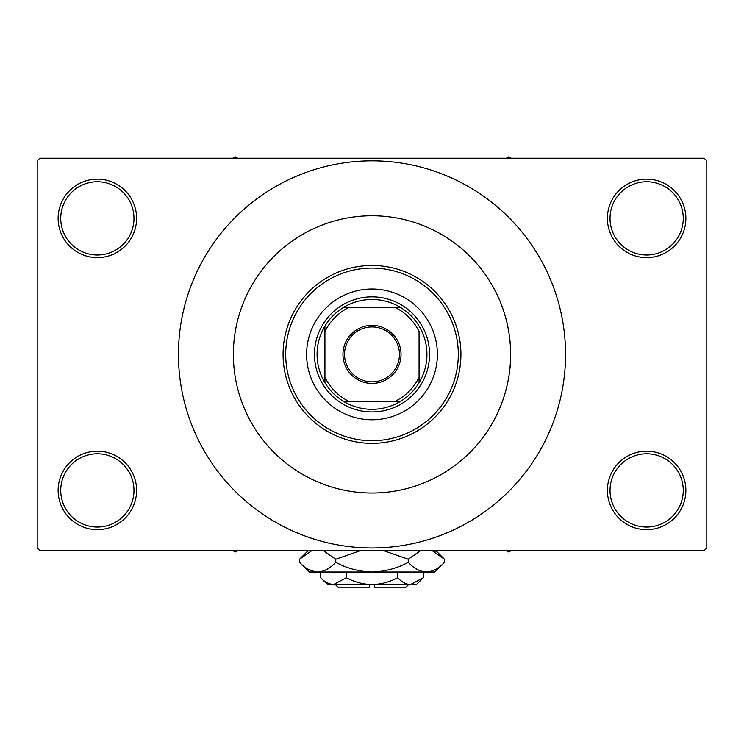 <?xml version="1.0" encoding="UTF-8"?>
<svg xmlns="http://www.w3.org/2000/svg" width="744" height="744" viewBox="0 0 744 744"><rect width="100%" height="100%" fill="white"/><g stroke="black" fill="none" stroke-linecap="round" stroke-linejoin="round"><path stroke-width="1.12" d="M607.402 490.408A39.237 39.237 0 0 1 646.638 451.171A39.237 39.237 0 0 1 685.875 490.408A39.237 39.237 0 0 1 646.638 529.644A39.237 39.237 0 0 1 607.402 490.408M683.262 490.408A36.614 36.614 0 0 0 646.638 453.793A36.614 36.614 0 0 0 610.024 490.408A36.614 36.614 0 0 0 646.638 527.031A36.614 36.614 0 0 0 683.262 490.408M58.125 490.408A39.237 39.237 0 0 1 97.362 451.171A39.237 39.237 0 0 1 136.598 490.408A39.237 39.237 0 0 1 97.362 529.644A39.237 39.237 0 0 1 58.125 490.408M133.976 490.408A36.614 36.614 0 0 0 97.362 453.793A36.614 36.614 0 0 0 60.738 490.408A36.614 36.614 0 0 0 97.362 527.031A36.614 36.614 0 0 0 133.976 490.408M58.125 218.383A39.237 39.237 0 0 1 97.362 179.146A39.237 39.237 0 0 1 136.598 218.383A39.237 39.237 0 0 1 97.362 257.619A39.237 39.237 0 0 1 58.125 218.383M133.976 218.383A36.614 36.614 0 0 0 97.362 181.768A36.614 36.614 0 0 0 60.738 218.383A36.614 36.614 0 0 0 97.362 255.006A36.614 36.614 0 0 0 133.976 218.383M607.402 218.383A39.237 39.237 0 0 1 646.638 179.146A39.237 39.237 0 0 1 685.875 218.383A39.237 39.237 0 0 1 646.638 257.619A39.237 39.237 0 0 1 607.402 218.383M683.262 218.383A36.614 36.614 0 0 0 646.638 181.768A36.614 36.614 0 0 0 610.024 218.383A36.614 36.614 0 0 0 646.638 255.006A36.614 36.614 0 0 0 683.262 218.383M499.494 408.819C497.411 413.311 511.016 386.434 510.626 354.395A138.626 138.626 0 0 0 372 215.769A138.626 138.626 0 0 0 233.374 354.395A138.626 138.626 0 0 0 372 493.021A138.626 138.626 0 0 0 510.626 354.395C511.016 322.385 497.411 295.47 499.494 299.972L499.326 299.572M178.448 354.395A193.552 193.552 0 0 0 372 547.956A193.552 193.552 0 0 0 565.552 354.395A193.552 193.552 0 0 0 372 160.844A193.552 193.552 0 0 0 178.448 354.395M704.187 550.569L39.813 550.569L37.2 547.956L37.2 160.844L39.813 158.221L704.187 158.221L706.8 160.844L706.8 547.956L704.187 550.569M306.612 354.395A65.388 65.388 0 0 0 372 419.783A65.388 65.388 0 0 0 437.388 354.395A65.388 65.388 0 0 0 372 289.007A65.388 65.388 0 0 0 306.612 354.395M458.313 354.395A86.313 86.313 0 0 0 372 268.082A86.313 86.313 0 0 0 285.687 354.395A86.313 86.313 0 0 0 372 440.708A86.313 86.313 0 0 0 458.313 354.395M283.073 354.395A88.927 88.927 0 0 1 372 265.469A88.927 88.927 0 0 1 460.927 354.395A88.927 88.927 0 0 1 372 443.331A88.927 88.927 0 0 1 283.073 354.395M510.626 354.395A138.626 138.626 0 0 0 372 215.769A138.626 138.626 0 0 0 233.374 354.395A138.626 138.626 0 0 0 372 493.021A138.626 138.626 0 0 0 510.626 354.395M506.348 550.569L508.794 551.983L511.24 550.569M372 325.361A29.035 29.035 0 0 1 401.035 354.395A29.035 29.035 0 0 1 372 383.43A29.035 29.035 0 0 1 342.965 354.395A29.035 29.035 0 0 1 372 325.361M372 381.858A27.463 27.463 0 0 0 399.463 354.395A27.463 27.463 0 0 0 372 326.932A27.463 27.463 0 0 0 344.537 354.395A27.463 27.463 0 0 0 372 381.858M419.077 326.104A54.926 54.926 0 0 0 400.291 307.319L394.804 307.319L400.291 307.319A54.926 54.926 0 0 0 343.709 307.319L349.196 307.319L343.709 307.319A54.926 54.926 0 0 0 324.923 382.686L324.923 377.199L324.923 382.686A54.926 54.926 0 0 0 400.291 401.481L394.804 401.481L400.291 401.481A54.926 54.926 0 0 0 419.077 382.686L419.077 331.592A52.312 52.312 0 0 0 394.804 307.319L349.196 307.319A52.312 52.312 0 0 0 324.923 331.592L324.923 377.199A52.312 52.312 0 0 0 349.196 401.481L394.804 401.481A52.312 52.312 0 0 0 419.077 377.199M372 411.944A57.539 57.539 0 0 1 314.461 354.395A57.539 57.539 0 0 1 372 296.856A57.539 57.539 0 0 1 429.548 354.395A57.539 57.539 0 0 1 372 411.944M419.086 326.104A54.926 54.926 0 0 1 419.086 382.686L419.086 377.199M343.709 401.481L349.196 401.481L343.709 401.481M324.923 326.104L324.923 331.592L324.923 326.104M232.76 550.569L235.206 551.983L237.652 550.569M511.24 158.221L508.794 156.817L506.348 158.221M237.652 158.221L235.206 156.817L232.76 158.221M408.623 584.57L406.001 587.183L374.613 587.183L374.613 584.57M412.278 584.431L416.463 584.57L423.345 577.697L410.511 584.57C406.001 584.31 401.723 582.013 397.668 577.697C389.614 582.003 381.058 584.3 372 584.57C362.923 584.291 354.358 582.003 346.332 577.697L333.489 584.57C328.988 584.31 324.7 582.013 320.655 577.697L320.655 572.015M346.332 577.697L346.332 572.015M326.923 582.673L331.722 584.431M423.345 577.697L423.345 572.015M397.668 577.697L397.668 572.015M435.677 552.225L432.115 550.569L444.484 559.237L444.484 562.306L434.775 572.015L309.225 572.015L299.516 562.306L299.516 559.237L311.885 550.569M444.484 562.306C438.848 568.379 432.803 571.615 426.368 572.015C419.997 571.643 413.962 568.407 408.242 562.306C396.868 568.397 384.788 571.634 372 572.015C359.185 571.625 347.104 568.388 335.758 562.306C330.113 568.379 324.077 571.615 317.632 572.015C311.271 571.643 305.226 568.407 299.516 562.306M335.758 562.306L335.758 559.237L360.496 550.569M323.38 550.569L335.758 559.237M308.323 569.309L315.131 571.82M426.368 572.015L428.87 571.82M408.242 562.306L408.242 559.237L420.611 550.569M383.504 550.569L408.242 559.237M410.511 584.57L327.537 584.57L320.655 577.697M369.387 584.57L369.387 587.183L337.999 587.183L335.386 584.57M435.826 550.569L444.484 559.237M308.183 550.569L299.516 559.237"/></g></svg>

